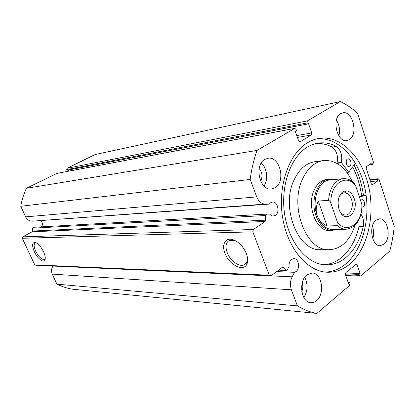 <?xml version="1.0" encoding="UTF-8"?>
<svg xmlns="http://www.w3.org/2000/svg" width="415" height="415" viewBox="0 0 415 415"><rect width="100%" height="100%" fill="white"/><g stroke="black" fill="none" stroke-linecap="round" stroke-linejoin="round"><path stroke-width="0.62" d="M343.06 192.944L342.629 191.906M326.538 179.545C321.298 180.188 317.174 183.705 314.16 190.096C306.363 206.006 316.417 231.705 329.562 230.512L329.826 230.501M323.363 160.579L315.172 161.668C306.426 162.95 299.464 168.889 294.282 179.493C280.431 206.748 297.726 251.246 320.396 249.69L320.899 249.69M352.185 181.459C345.197 166.882 335.699 159.91 323.695 160.538C314.933 161.824 307.956 167.836 302.774 178.569C288.897 206.177 306.275 251.288 328.986 249.706C339.719 249.265 347.853 242.625 353.388 229.791L354.986 225.298M361.584 195.719C360.121 185.246 357.139 175.654 352.641 166.939M339.076 209.419C337.094 201.815 338.277 195.979 342.624 191.912C347.443 189.432 351.277 191.58 354.12 198.349C359.608 213.03 344.092 224.972 339.076 209.419M339.683 210.945C341.312 213.673 343.293 215.037 345.622 215.032C350.675 215.089 353.954 206.099 351.453 199.278C349.85 195.009 347.469 192.861 344.305 192.84C341.95 193.094 340.124 194.708 338.832 197.675M342.894 178.678L329.738 180.022C318.668 180.364 311.338 200.346 317.127 215.51C320.712 224.634 325.894 229.339 332.68 229.625L332.939 229.614M333.193 179.669L329.017 179.29C317.605 179.654 310.036 200.258 316.017 215.893C319.711 225.293 325.059 230.143 332.052 230.444L336.383 229.521M345.622 192.934L344.761 190.905M345.695 192.949L344.792 190.9M328.524 200.321C329.92 187.492 334.775 180.271 343.096 178.657C347.007 178.372 350.608 179.794 353.896 182.922L355.541 185.557C346.172 172.972 330.003 183.835 330.885 203.288C330.516 201.846 329.728 200.855 328.524 200.321L318.305 201.057C315.976 206.177 315.587 210.996 317.127 215.51C318.772 219.986 322.076 223.483 327.051 225.999L337.307 225.651C338.101 225.034 338.189 224.012 337.571 222.601C347.635 234.843 362.814 222.679 361.828 204.346L362.119 206.701C360.957 220.292 355.619 227.809 346.1 229.251C343.013 229.277 340.082 228.079 337.307 225.651M345.057 190.843L345.747 192.959M330.885 203.288L337.571 222.601M318.305 201.057L327.051 225.999M355.541 185.557L361.828 204.346M299.552 141.888L300.144 141.79L298.598 140.872L295.21 131.197L296.435 130.476L296.056 129.397L294.764 128.354L257.051 150.417L26.399 188.311C23.78 193.966 21.896 199.952 20.75 206.271L25.663 216.858C27.11 219.649 29.294 221.091 32.225 221.174L269.304 204.113L270.694 202.712L272.562 202.064C277.806 201.389 280.146 212.542 275.378 215.406L272.795 216.07L271.109 215.452L269.646 214.083L266.477 214.124L265.548 215.52L32.417 228.188L33.159 227.321L266.435 214.13M40.831 220.733C42.615 222.58 42.854 224.614 41.541 226.844M345.488 274.777L359.411 275.316L359.079 274.367L360.121 273.48L357.17 264.91L356.314 264.09L345.871 272.551L345.456 274.683L348.496 283.362L349.57 282.449L349.902 283.409L349.492 285.541L316.853 313.429C310.264 312.236 303.78 309.714 297.405 305.865L291.413 289.815C289.914 285.323 290.158 280.991 292.15 276.815L294.51 272.297L296.087 271.54C300.367 268.588 298.691 258.421 293.945 258.592L291.605 259.385C289.732 260.983 288.892 263.338 289.073 266.456L287.253 269.895L286.454 270.44L283.352 267.436L282.221 267.405M225.034 253.389C221.34 244.565 225.412 237.115 233.017 239.704C238.864 241.929 243.32 246.552 246.38 253.581C247.791 257.362 248.061 260.61 247.195 263.328C244.539 272.556 229.313 265.403 225.034 253.389M235.902 240.98L234.402 240.394L229.412 240.415C225.807 242.448 225.075 246.52 227.213 252.642C230.175 260.651 239.154 267.265 244.098 264.884L247.065 261.497L247.459 257.419M34.321 251.698C31.742 245.374 32.085 242.303 35.337 242.485C38.289 243.647 41.028 246.749 43.554 251.781C45.157 255.375 45.624 258.083 44.96 259.899C43.679 263.411 37.35 258.457 34.321 251.698M36.307 242.884L35.27 242.972C33.651 244.067 33.791 246.806 35.69 251.2C38.72 256.932 41.614 259.676 44.369 259.437L45.256 258.452M352.677 166.892C357.18 175.618 360.163 185.22 361.631 195.709M354.031 165.046C358.768 174.196 361.901 184.27 363.436 195.278L359.136 196.3M316.941 138.807C338.37 136.815 358.57 158.872 364.801 187.772C371.14 216.656 363.25 249.477 345.379 264.225C339.33 269.164 332.7 271.789 325.479 272.1M307.302 142.848C311.12 140.514 315.073 139.02 319.161 138.366C340.871 135.01 361.906 156.834 368.598 186.185C375.414 215.515 367.612 249.265 349.477 264.319C342.697 269.88 335.242 272.515 327.108 272.224C307.24 271.514 287.393 248.289 282.548 217.227C277.573 186.205 288.876 153.887 307.302 142.848M376.026 220.194L379.471 218.855C388.004 217.994 391.62 238.573 383.984 244.233L380.176 245.701C371.721 246.365 368.287 225.527 376.026 220.194M372.385 226.082C373.889 230.284 374.019 234.522 372.769 238.791M340.72 113.596L342.717 112.823C352.662 110.26 358.55 134.455 349.337 139.622L346.919 140.55C337.068 142.864 331.362 118.4 340.72 113.596M336.425 120.096C339.418 124.972 340.238 130.232 338.873 135.866M307.007 274.829L312.205 273.034C321.993 272.914 325.22 294.147 316.463 300.73C314.679 302.198 312.77 302.846 310.731 302.67C301.062 302.473 298.162 281.002 307.007 274.829M304.698 277.319C308.127 284.249 307.831 290.972 303.816 297.488M264.848 159.391L267.976 158.265C279.897 155.9 286.054 181.48 275.171 187.658L271.389 188.986C259.629 190.91 253.835 165.103 264.848 159.391M261.3 162.991C267.094 167.987 268.458 179.768 263.982 186.003M259.168 168.547C262.322 172.417 262.809 176.614 260.636 181.132M302.182 282.988C303.152 285.894 303.028 288.741 301.809 291.527M32.417 228.188L32.489 231.046L265.704 220.173L265.169 221.439L32.059 231.829L32.489 231.046M26.399 188.311L56.751 173.413L294.764 128.354M68.127 170.057L68.62 171.167M66.737 169.611L67.028 170.269L307.261 124.08L306.893 123.016L66.737 169.611L67.142 168.267L94.973 154.577L340.336 101.571C346.416 104.424 352.143 108.289 357.512 113.171L373.417 162.109L373.038 164.07L372.457 164.48L371.918 162.825L366.647 166.529L366.258 168.511L371.332 183.959L372.286 184.846L377.806 180.899L377.271 179.27L377.847 178.849L369.905 179.617M316.853 313.429L72.729 289.224C67.308 288.347 62.037 286.656 56.912 284.151L52.249 274.102C51.092 271.317 51.33 268.64 52.964 266.072M34.761 264.874L269.304 275.218L270.985 275.908L36.079 265.31L34.761 264.874L22.28 238.283L22.726 236.841L32.059 231.829M265.548 215.52L265.704 220.173M22.726 236.841L253.373 229.49L265.169 221.439M253.373 229.49L252.828 231.845L22.28 238.283M269.304 275.218L252.828 231.845M283.352 267.436L282.319 267.327L270.985 275.908M359.411 275.316L360.236 276.12L360.744 275.928L389.695 251.194C391.905 243.154 393.42 234.828 394.25 226.211L379.103 179.607L378.164 178.725L377.847 178.849M67.142 168.267L307.359 120.915L340.336 101.571M307.359 120.915L306.893 123.016M296.746 135.575L311.727 132.919L308.444 123.385L307.261 124.08M311.727 132.919L311.271 135.02L297.394 137.438M300.144 141.79L311.271 135.02M257.051 150.417C253.824 159.474 251.537 169.149 250.193 179.436L256.714 196.897C258.623 201.498 261.434 203.905 265.159 204.113L269.304 204.113M20.75 206.271L250.193 179.436M297.405 305.865L56.912 284.151M359.079 274.367L345.337 273.853M360.121 273.48L345.56 272.956M349.57 282.449L348.149 282.382M372.457 164.48L368.987 164.89M377.806 180.899L370.554 181.583M377.271 179.27L370.019 179.965M276.644 271.623L294.51 272.297M355.411 163.157L348.709 172.23L341.306 162.431C342.593 155.397 340.938 150.069 336.352 146.443L332.114 147.071C326.875 144.327 321.48 143.159 315.924 143.569M346.198 161.025L346.624 164.786M347.371 159.116L348.118 158.831C350.774 158.317 352.164 164.698 349.721 166.15L348.942 166.451C346.297 166.949 344.917 160.543 347.371 159.116M360.547 200.512L361.947 199.662C364.443 199.325 365.594 205.321 363.322 206.826L362.098 207.168M337.447 163.655L337.058 162.965C338.344 155.978 336.695 150.681 332.109 147.081L336.352 146.433C330.48 143.336 324.437 142.231 318.227 143.118C314.383 143.704 310.674 145.105 307.095 147.309C290.282 157.493 280.125 187.004 284.778 215.167C289.312 243.366 307.494 264.391 325.676 264.848C332.877 265.035 339.501 262.69 345.534 257.819C354.145 250.551 360.07 240.093 363.307 226.44C364.08 221.771 363.317 217.714 361.009 214.265M323.902 264.723C330.174 264.334 335.958 262.01 341.249 257.762C349.861 250.541 355.785 240.145 359.027 226.574L363.307 226.44L359.022 226.569L358.975 219.711M359.354 196.954L366.139 195.33M294.5 128.453L56.533 173.486M25.663 216.858L256.714 196.897M52.249 274.102L291.413 289.815M357.17 264.91L355.121 264.863M371.949 184.779L372.613 184.716M271.037 275.866L292.15 276.815M278.885 269.926L285.919 270.175M32.225 221.174L265.159 204.113M341.395 162.82L337.146 163.354M348.538 172.121L346.831 172.313M341.306 162.431L337.058 162.965M320.396 249.69L328.986 249.706M341.322 193.084L344.305 192.84M329.562 230.512L332.052 230.444M332.68 229.625L346.1 229.251M33.159 227.321L266.477 214.124M234.402 240.394L233.017 239.704M35.944 242.708L35.337 242.485M319.161 138.366L318.73 138.439M369.879 179.529L378.164 178.725M360.236 276.12L345.757 275.544M247.428 262.493L244.098 264.884M44.67 259.271L44.369 259.437M45.225 258.529L44.96 259.899M247.065 261.497L247.195 263.328M278.574 270.165L286.454 270.44M318.227 143.118L317.823 143.18M348.709 172.23L346.919 172.427"/></g></svg>
